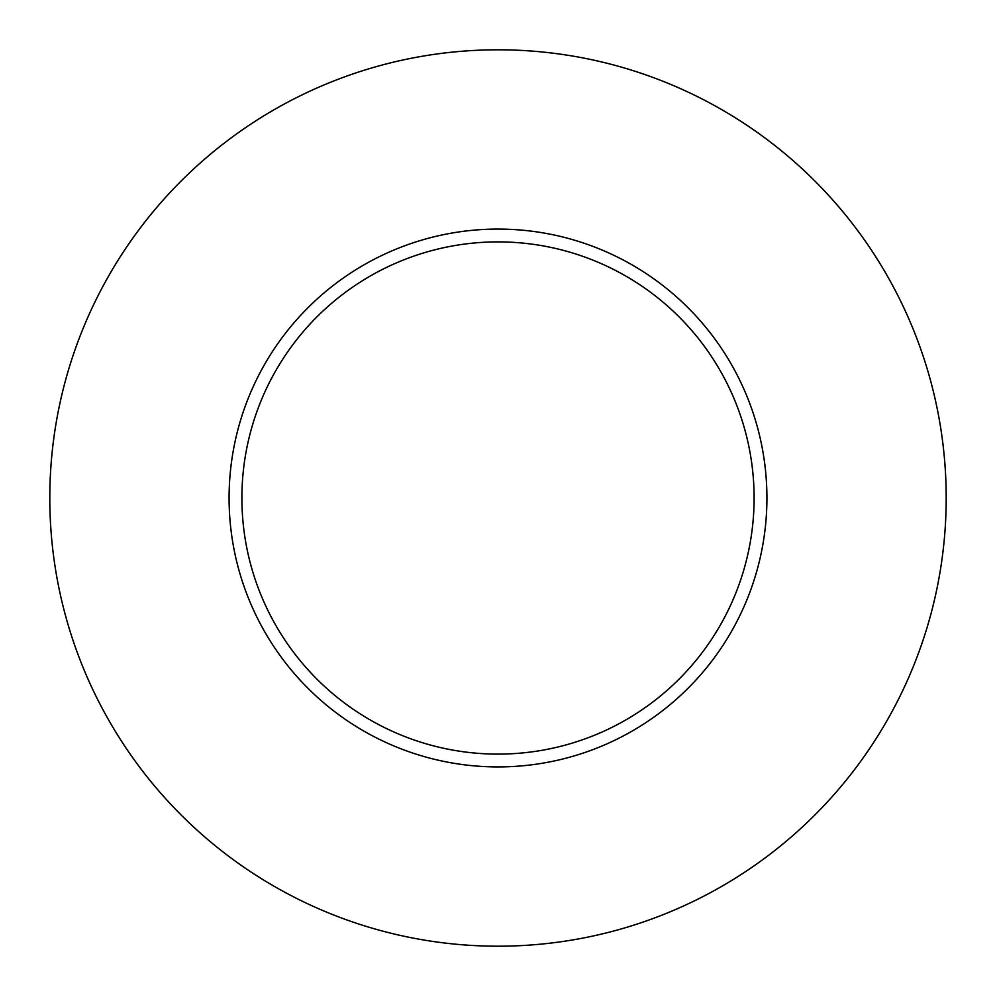 <?xml version="1.0" encoding="UTF-8"?>
<svg xmlns="http://www.w3.org/2000/svg" width="996" height="996" viewBox="0 0 996 996"><rect width="100%" height="100%" fill="white"/><g stroke="black" fill="none" stroke-linecap="round" stroke-linejoin="round"><path stroke-width="1.49" d="M754.109 498A256.109 256.109 0 0 0 498 241.891A256.109 256.109 0 0 0 241.891 498A256.109 256.109 0 0 0 498 754.109A256.109 256.109 0 0 0 754.109 498M946.2 498A448.2 448.2 0 0 0 498 49.8A448.2 448.2 0 0 0 49.8 498A448.2 448.2 0 0 0 498 946.2A448.2 448.2 0 0 0 946.2 498M766.92 498A268.92 268.92 0 0 1 498 766.92A268.92 268.92 0 0 1 229.08 498A268.92 268.92 0 0 1 498 229.08A268.92 268.92 0 0 1 766.92 498"/></g></svg>
